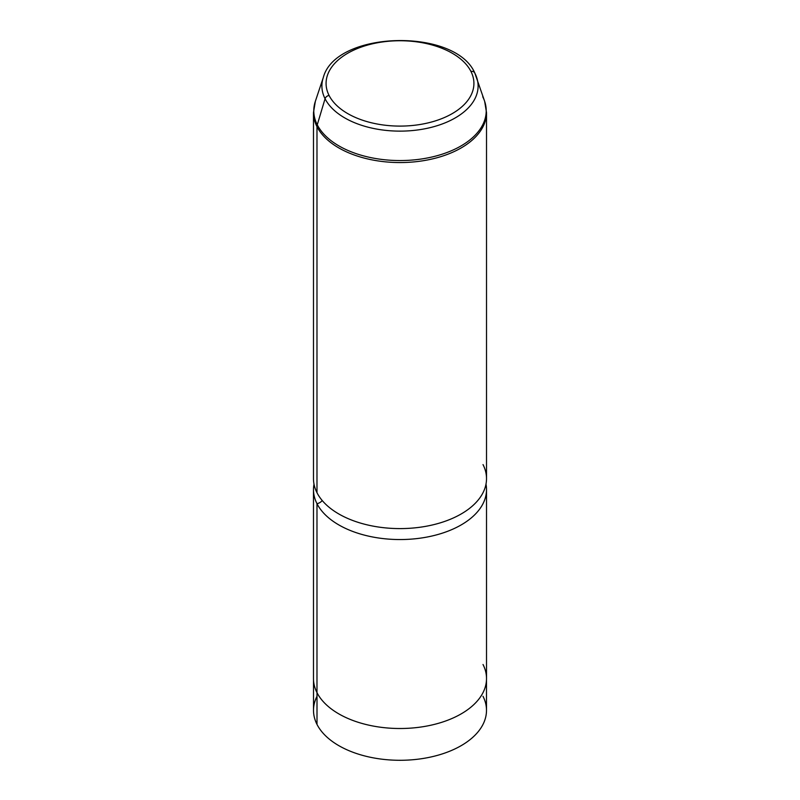 <?xml version="1.0" encoding="UTF-8"?>
<svg xmlns="http://www.w3.org/2000/svg" width="800" height="800" viewBox="0 0 800 800"><rect width="100%" height="100%" fill="white"/><g stroke="black" fill="none" stroke-linecap="round" stroke-linejoin="round"><path stroke-width="1.2" d="M486.49 679.68L486.49 710.35A86.49 49.94 180 0 1 412.3 759.78A86.49 49.94 180 0 1 317 724.41L317 692.67L317 724.41A86.49 49.94 180 0 1 313.51 710.35L313.51 679.68M486.52 489.6L486.52 678.56A86.52 49.95 180 0 1 412.3 728A86.52 49.95 180 0 1 316.98 692.63L316.98 503.66A86.52 49.95 0 0 0 412.3 539.04A86.52 49.95 0 0 0 486.52 489.6A86.52 49.95 0 0 0 485.99 484.13A86.52 49.95 180 0 1 416.99 538.58A86.52 49.95 180 0 1 316.98 503.66L316.98 692.63A86.52 49.95 180 0 1 313.48 678.56L313.48 489.6A86.52 49.95 0 0 0 316.98 503.66A6.7 5.25 153.1 0 0 322.2 500.5A6.7 5.25 -26.9 0 1 316.98 503.66A86.52 49.95 180 0 1 314.01 484.13A86.52 49.95 0 0 0 313.48 489.6M474.94 73.34A78.1 45.09 180 0 1 476.69 77.5A78.1 45.09 0 0 0 474.94 73.34A4.33 3.39 153.1 0 0 474.79 72.98A4.33 3.39 153.1 0 0 470.93 71.41A73.92 42.68 0 0 0 379.19 42.47A73.92 42.68 0 0 0 329.07 95.44A73.92 42.68 180 0 1 379.19 42.47A73.92 42.68 180 0 1 470.93 71.41A73.92 42.68 180 0 1 420.81 124.37A73.92 42.68 180 0 1 329.07 95.44A4.33 3.39 153.1 0 0 325.06 98.73L317.27 124.79A86.22 49.78 0 0 0 420.33 159.15A86.22 49.78 0 0 0 484.66 101.35A86.22 49.78 180 0 1 420.33 159.15A86.22 49.78 180 0 1 317.27 124.79A8.65 6.78 153.1 0 0 316.98 126.67A86.52 49.95 180 0 1 313.48 112.61A86.52 49.95 0 0 0 316.98 126.67L316.98 492.71L316.98 126.67A86.52 49.95 0 0 0 412.3 162.05A86.52 49.95 0 0 0 486.52 112.61L486.52 478.65A86.52 49.95 180 0 1 412.3 528.09A86.52 49.95 180 0 1 316.98 492.71A86.52 49.95 0 0 0 424.36 526.58A86.52 49.95 0 0 0 483.02 464.59M317 696.29A86.49 49.94 0 0 0 317 724.41A86.49 49.94 0 0 0 424.35 758.27A86.49 49.94 0 0 0 483 696.29M316.98 692.63A86.52 49.95 0 0 0 424.36 726.49A86.52 49.95 0 0 0 483.02 664.5M325.06 98.73A78.1 45.09 180 0 1 323.31 77.5A78.1 45.09 0 0 0 325.06 98.73A4.33 3.39 -26.9 0 1 329.07 95.44A73.92 42.68 0 0 0 420.81 124.37A73.92 42.68 0 0 0 470.93 71.41A4.33 3.39 -26.9 0 1 474.79 72.98C455.35 27.55 335.55 30.59 323.31 77.5L315.34 101.35A86.22 49.78 0 0 0 317.27 124.79L325.06 98.73A78.1 45.09 0 0 0 418.41 129.86A78.1 45.09 0 0 0 476.69 77.5A78.1 45.09 180 0 1 418.41 129.86A78.1 45.09 180 0 1 325.06 98.73M316.98 492.71A86.52 49.95 180 0 1 313.48 478.65L313.48 112.61L315.34 101.35A86.22 49.78 180 0 0 317.27 124.79A8.65 6.78 -26.9 0 0 316.98 126.67A86.52 49.95 180 0 0 412.3 162.05A86.52 49.95 180 0 0 486.52 112.61L484.66 101.35A86.22 49.78 0 0 0 482.73 96.76M484.66 101.35L474.79 72.98"/></g></svg>
